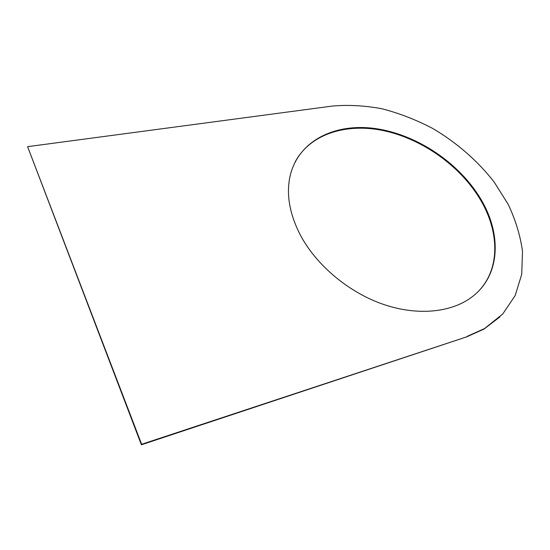 <?xml version="1.0" encoding="UTF-8"?>
<svg xmlns="http://www.w3.org/2000/svg" width="550" height="550" viewBox="0 0 550 550"><rect width="100%" height="100%" fill="white"/><g stroke="black" fill="none" stroke-linecap="round" stroke-linejoin="round"><path stroke-width="0.82" d="M141.632 444.29L141.384 444.785L27.596 146.664L141.632 444.29L466.647 336.875L484.062 329.051L499.984 316.834M467.136 336.38L484.557 328.556L502.728 314.016L515.185 295.543L521.737 274.257L522.5 251.274C520.293 235.455 515.501 219.773 508.131 204.229L494.079 181.933C477.455 160.621 456.273 142.264 432.382 128.281C416.075 119.79 399.348 113.307 382.216 108.824C365.083 105.579 348.432 104.665 332.255 106.074L27.596 146.664M141.384 444.785L466.647 336.875M299.998 234.396C289.245 213.056 286.014 193.311 290.29 175.168C298.904 140.518 334.916 123.131 374.639 128.459C414.494 133.843 455.806 160.318 478.287 195.064C501.985 231.041 501.772 275.248 471.316 297.433C450.368 312.929 416.006 316.064 381.569 303.738C347.16 291.342 315.549 264.199 299.998 234.396M295.027 162.181C309.849 134.186 345.558 122.953 382.676 130.453C419.891 138.091 456.988 163.357 477.854 195.607C498.891 227.851 501.394 266.619 479.277 290.393M484.557 328.556L484.062 329.051"/></g></svg>
